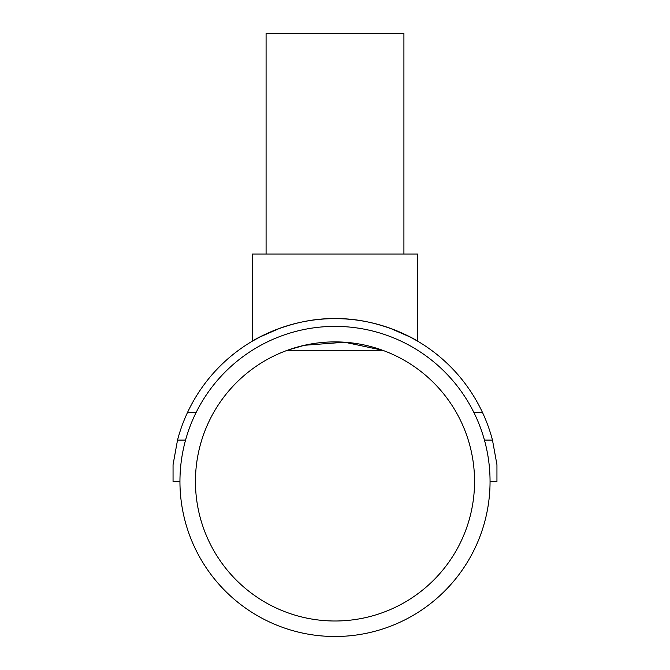 <?xml version="1.0" encoding="UTF-8"?>
<svg xmlns="http://www.w3.org/2000/svg" width="670" height="670" viewBox="0 0 670 670"><rect width="100%" height="100%" fill="white"/><g stroke="black" fill="none" stroke-linecap="round" stroke-linejoin="round"><path stroke-width="1" d="M287.346 350.276L304.44 345.276L344.648 342.228L382.654 350.276L385.895 351.499L382.654 350.276L287.346 350.276L284.105 351.499L287.346 350.276M474.553 481.445A139.553 139.553 0 0 0 335 341.893A139.553 139.553 0 0 0 195.447 481.445A139.553 139.553 0 0 0 335 620.998A139.553 139.553 0 0 0 474.553 481.445M279.867 353.241L282.572 352.11M288.946 349.707L289.415 349.547L288.946 349.707M295.478 347.604L296.483 347.311L295.478 347.604M303.602 345.469L304.255 345.318L303.602 345.469M313.166 343.609L314.733 343.375L313.166 343.609M323.233 342.387L325.126 342.244L323.233 342.387M344.874 342.244L346.767 342.387L344.874 342.244M355.267 343.375L356.834 343.609L355.267 343.375M365.745 345.318L366.398 345.469L365.745 345.318M373.517 347.311L374.522 347.604L373.517 347.311M380.585 349.547L381.054 349.707L380.585 349.547M390.133 353.241L387.428 352.11M403.918 254.022L403.918 33.5L266.082 33.5L266.082 254.022M390.133 328.25L410.316 337.102L417.695 341.197L417.695 254.022L252.305 254.022L252.305 341.197L259.684 337.102L279.867 328.25M417.695 341.197C418.315 341.223 379.991 317.739 335 318.635C290.01 317.739 251.685 341.223 252.305 341.197M173.053 481.445L173.053 464.72L177.525 440.098A162.81 162.81 0 0 1 187.491 412.527L196.101 412.527A155.055 155.055 0 0 0 185.556 440.098C181.83 453.623 179.962 467.409 179.945 481.445L173.053 481.445M185.556 440.098L177.525 440.098M492.475 440.098L496.947 464.72L496.947 481.445L490.055 481.445C490.038 467.409 488.17 453.623 484.444 440.098A155.055 155.055 0 0 0 473.899 412.527L482.509 412.527A162.81 162.81 0 0 1 492.475 440.098L484.444 440.098M179.945 481.445A155.055 155.055 0 0 0 335 636.5A155.055 155.055 0 0 0 490.055 481.445M196.101 412.527A155.055 155.055 0 0 1 473.899 412.527M482.509 412.527A162.81 162.81 0 0 0 187.491 412.527"/></g></svg>
